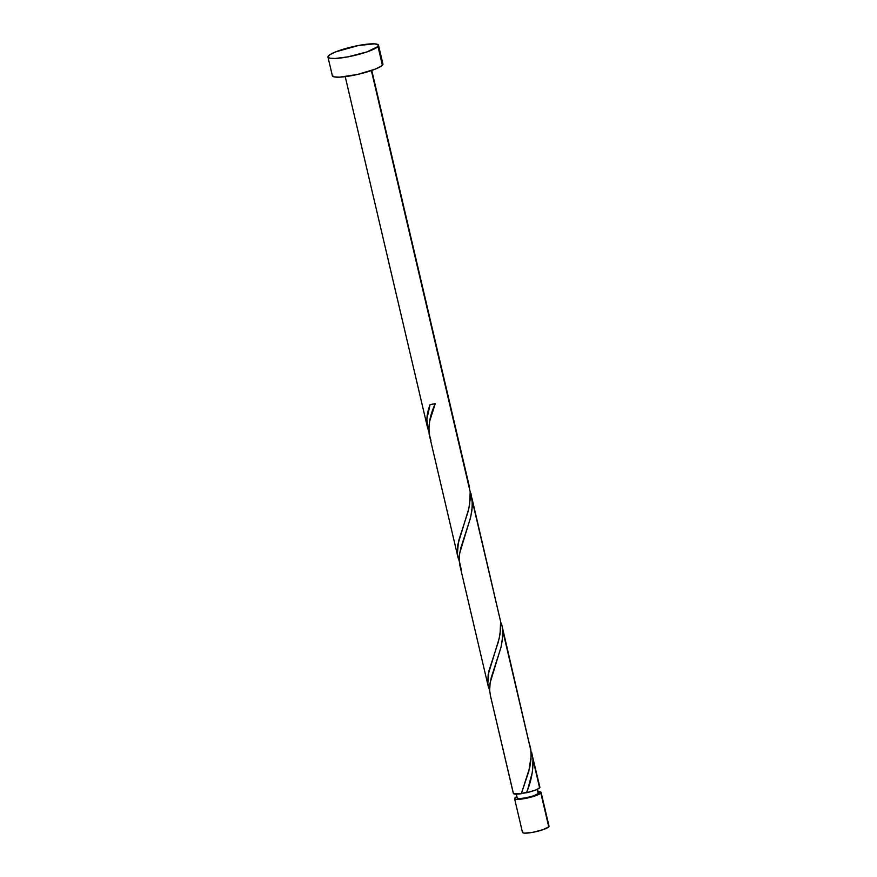 <?xml version="1.0" encoding="UTF-8"?>
<svg xmlns="http://www.w3.org/2000/svg" width="877" height="877" viewBox="0 0 877 877"><rect width="100%" height="100%" fill="white"/><g stroke="black" fill="none" stroke-linecap="round" stroke-linejoin="round"><path stroke-width="1.32" d="M538.138 791.668A13.626 2.346 166.8 0 1 541.109 792.413A13.626 2.346 166.8 0 1 540.835 793.082A13.626 2.346 166.8 0 1 526.715 798.18A13.626 2.346 166.8 0 1 514.569 798.64A13.626 2.346 166.8 0 1 514.854 797.982L516.904 796.656A13.626 2.346 166.8 0 0 514.854 797.982L514.777 798.936L516.706 799.375L525.082 798.508L535.08 795.899L540.835 793.082L548.75 826.858L541.12 792.545L537.349 791.69M514.569 798.64L522.495 832.416A13.626 2.346 -13.2 0 0 534.641 831.955A13.626 2.346 -13.2 0 0 548.75 826.858L542.995 829.675L533.008 832.284L524.621 833.15L522.703 832.712L522.769 831.758M516.323 794.156L517.222 798.015A10.908 1.875 -13.2 0 0 526.945 797.653A10.908 1.875 -13.2 0 0 538.237 793.564L537.239 789.333L538.292 792.808M377.998 46.503A25.959 4.462 166.8 0 1 351.118 56.216A25.959 4.462 166.8 0 1 327.976 57.104A25.959 4.462 166.8 0 1 328.502 55.843A25.959 4.462 166.8 0 1 355.382 46.119A25.959 4.462 166.8 0 1 378.524 45.242A25.959 4.462 166.8 0 1 377.998 46.503L382.383 65.172L377.998 46.503L367.035 51.886L347.994 56.852L335.135 58.485L329.763 58.211L327.954 56.862L330.004 54.648L335.595 51.896L358.507 45.494L374.468 43.85L378.13 44.683L377.998 46.503M327.976 57.104L332.361 75.773A25.959 4.462 -13.2 0 0 355.503 74.896A25.959 4.462 -13.2 0 0 382.383 65.172A25.959 4.462 -13.2 0 0 382.909 63.922L378.524 45.242M427.899 428.919L426.869 419.151L430.07 404.637A13.626 2.346 -13.2 0 0 435.244 403.661L429.73 421.059L428.787 427.844L429.149 434.225L457.937 557.169M345.231 76.661L427.483 427.351M430.947 440.243C427.351 429.916 428.787 417.726 435.244 403.661L430.07 404.637C426.178 414.887 425.827 423.997 429.006 431.966L428.382 430.388M459.416 561.664L457.355 553.584L457.761 544.836L468.822 508.55L470.258 498.958L470.193 491.909L371.366 70.577L469.535 487.338L371.771 70.434M458.189 558.156L457.75 556.347M527.932 788.653L526.496 792.731A13.626 2.346 -13.2 0 0 539.607 787.853L532.975 759.57L532.427 771.946L527.932 788.653M490.298 695.132L513.341 793.411A13.626 2.346 -13.2 0 0 521.322 793.707L529.785 767.364L531.023 759.252L531.034 751.293L502.554 629.872L502.62 636.921L501.184 646.513L490.122 682.799L489.64 690.594L490.539 696.097M489.837 691.35L487.765 683.282L488.182 674.523L499.243 638.237L500.679 628.645L500.614 621.596L472.133 500.186L472.199 507.235L470.763 516.816L459.701 553.113L459.219 560.907L460.118 566.41M488.599 687.842L488.171 686.033M532.701 757.246L539.607 787.853A13.626 2.346 -13.2 0 0 539.881 787.184L532.701 757.246M526.474 792.26L524.402 792.687L526.496 792.731C531.144 781.67 533.304 770.609 532.975 759.57L531.791 752.729M528.349 739.87L530.706 748.618L531.188 756.073L528.798 771.387L521.322 793.707L513.451 793.608L490.517 696.031L489.607 690.155L489.947 683.917L491.339 677.307L500.866 647.851L502.313 640.166L502.554 629.872L531.034 751.293L501.37 623.043M471.87 497.873L500.614 621.596L471.87 497.873M461.357 569.94L459.197 560.458L459.526 554.231L460.918 547.621L470.445 518.164L471.892 510.48L472.286 502.883L470.949 493.345M526.825 791.821L526.496 792.731L534.926 790.287L538.949 788.39L539.673 786.899M521.782 793.455L526.507 792.687M382.931 64.153L380.881 66.367L375.29 69.119L357.301 74.501L339.52 77.165L334.137 76.88L332.339 75.532M517.452 797.489L517.397 798.256L518.932 798.607L525.63 797.917L533.633 795.834L538.237 793.564A10.908 1.875 -13.2 0 0 538.456 793.038L537.546 789.179M548.816 825.904L548.75 826.858A13.626 2.346 -13.2 0 0 549.035 826.189L541.109 792.413M467.518 480.486L470.193 491.909L469.644 504.319L467.956 512.004L458.507 541.208L457.377 553.847L459.241 561.225M497.928 610.173L500.614 621.596L500.065 634.005L498.377 641.701L488.917 670.894L487.798 683.534L489.651 690.912M521.322 793.707L524.402 792.687M459.877 565.446L488.357 686.866"/></g></svg>
